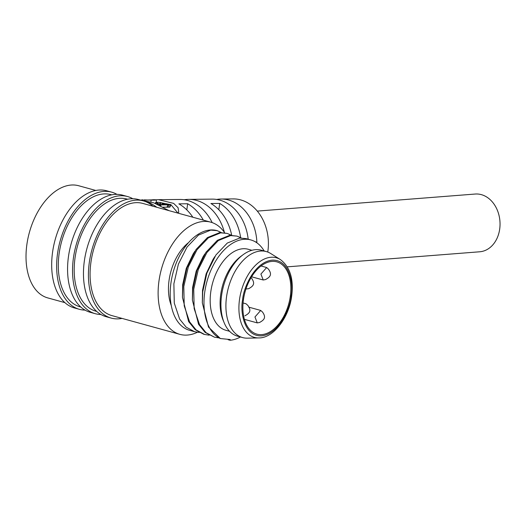 <?xml version="1.0" encoding="UTF-8"?>
<svg xmlns="http://www.w3.org/2000/svg" width="526" height="526" viewBox="0 0 526 526"><rect width="100%" height="100%" fill="white"/><g stroke="black" fill="none" stroke-linecap="round" stroke-linejoin="round"><path stroke-width="0.79" d="M168.971 210.643L153.77 202.826L139.673 199.88M287.301 266.846L479.712 251.783A28.956 22.546 -94.5 0 0 499.7 229.047A28.956 22.546 -94.5 0 0 475.188 194.041L257.293 211.097M212.169 222.61A46.676 36.347 -94.5 0 0 179.721 199.466L172.022 199.545A47.195 36.748 85.5 0 1 172.37 199.545L163.553 199.637A47.8 37.221 -94.5 0 0 163.099 199.637L158.49 199.683L173.626 203.378L178.077 207.717L178.761 212.261L177.63 213.037M184.212 199.768A46.071 35.873 85.5 0 1 188.643 199.374A46.071 35.873 85.5 0 1 224.398 232.38M216.64 199.453A43.875 34.164 85.5 0 1 221.071 199.032A43.875 34.164 85.5 0 1 256.872 242.197L256.07 242.276M248.173 239.198A44.48 34.631 -94.5 0 0 212.156 199.124L195.6 199.301A45.604 35.512 -94.5 0 0 195.534 199.301L188.643 199.374M155.433 199.821L158.49 199.683M221.071 199.032L233.235 198.907A43.053 33.519 85.5 0 1 267.905 251.027A43.053 33.519 85.5 0 1 267.754 252.046M204.41 199.209L201.162 199.242M171.667 199.551A47.195 36.748 85.5 0 1 172.022 199.545M141.376 200.353A49.641 38.654 85.5 0 1 156.774 207.283M192.838 217.231A47.8 37.221 -94.5 0 0 178.853 203.858L187.664 203.759A47.195 36.748 85.5 0 1 203.352 220.131M231.677 235.247A45.604 35.512 -94.5 0 0 210.9 203.516L219.71 203.424A44.999 35.038 85.5 0 1 240.619 237.574M210.821 222.189L142.776 203.417A58.176 35.137 105.4 0 0 90.919 262.349A58.176 35.137 105.4 0 0 111.841 315.587L179.879 334.352A58.176 35.137 -74.6 0 1 158.957 281.121A58.176 35.137 -74.6 0 1 210.821 222.189A58.176 35.137 -74.6 0 1 224.674 232.788M95.817 190.465L78.709 185.75A58.176 35.137 105.4 0 0 26.852 244.682A58.176 35.137 105.4 0 0 47.774 297.913L64.876 302.628M188.617 242.565A42.014 25.373 105.4 0 0 169.063 280.325A42.014 25.373 105.4 0 0 171.259 305.474M250.817 239.928L246.017 238.6L239.6 238.074L227.311 243.051L215.916 254.985L206.876 273.152L202.734 291.766L202.326 302.831L208.493 327.054L220.355 338.54A51.712 31.231 -74.6 0 1 204.719 292.311A51.712 31.231 -74.6 0 1 250.817 239.928A51.712 31.231 -74.6 0 1 264.164 250.987M219.118 337.929L214.483 337.192L206.054 332.669L199.505 324.575L194.14 308.578L193.739 289.28L198.263 269.601L206.922 252.506L218.316 240.573L230.612 235.589L237.022 236.121L241.342 237.982M237.022 236.121L229.671 235.332L217.376 240.316L205.982 252.25L196.948 270.41L192.799 289.024L192.391 300.09L198.565 324.312L205.114 332.406L214.483 337.192M209.184 335.187L204.555 334.451L196.119 329.927L189.57 321.833L184.212 305.836L183.804 286.545L188.328 266.86L196.994 249.765L208.381 237.831L220.677 232.854L227.087 233.38L231.407 235.247M227.087 233.38L219.736 232.591L207.441 237.574L196.053 249.508L187.013 267.675L182.864 286.282L182.456 297.354L188.63 321.577L195.179 329.67L203.608 334.194M240.441 336.975A51.712 31.231 -74.6 0 1 230.066 340.25L228.126 339.717M199.255 332.445L194.62 331.715L186.191 327.185L179.636 319.091L174.277 303.094L173.876 283.803L178.393 264.124L187.059 247.029L198.453 235.096L210.742 230.112L217.159 230.644L221.222 232.505M194.62 331.715L189.544 330.315A51.712 31.231 -74.6 0 1 170.943 282.995A51.712 31.231 -74.6 0 1 217.047 230.612A51.712 31.231 -74.6 0 1 217.1 230.625M258.785 337.922L247.378 338.159A44.605 26.938 -74.6 0 1 242.591 337.567L237.62 336.199A44.605 26.938 -74.6 0 1 224.306 323.056L223.287 320.636A42.014 25.373 -74.6 0 1 220.716 294.573A42.014 25.373 -74.6 0 1 241.053 256.215L243.17 254.663A44.605 26.938 -74.6 0 1 261.343 250.205L266.307 251.579A44.605 26.938 -74.6 0 1 270.726 253.525L280.397 259.574A41.291 24.939 -74.6 0 0 239.501 299.596A41.291 24.939 -74.6 0 0 258.785 337.922C273.349 338.218 289.044 317.704 291.693 295.908C293.817 279.069 290.05 266.958 280.397 259.574M229.599 331.301L225.897 330.282A42.014 25.373 -74.6 0 1 210.781 291.838A42.014 25.373 -74.6 0 1 248.239 249.271L251.941 250.297M224.306 323.056A44.605 26.938 -74.6 0 1 221.584 295.388A44.605 26.938 -74.6 0 1 243.17 254.663M242.591 337.567A44.605 26.938 -74.6 0 1 226.548 296.756A44.605 26.938 -74.6 0 1 266.307 251.579M290.319 296.164A37.491 22.644 -74.6 0 1 256.898 334.141A37.491 22.644 -74.6 0 1 243.413 299.833A37.491 22.644 -74.6 0 1 276.834 261.856A37.491 22.644 -74.6 0 1 290.319 296.164M243.065 302.963L246.036 303.785L247.825 305.389C251.717 310.873 249.594 313.233 244.879 315.837M254.952 316.981L260.712 310.439L262.507 312.043C266.393 317.526 264.269 319.887 259.555 322.484L257.273 322.898L254.952 316.981M260.903 274.079L266.662 267.537L268.457 269.141C272.343 274.618 270.219 276.985 265.505 279.582L263.23 279.99L260.903 274.079M186.809 209.907L187.664 203.759M218.829 209.775L219.71 203.424M177.847 212.958L170.871 204.66M170.838 204.64L158.517 202.273L156.255 202.293M255.136 241.717L256.872 242.197M197.375 332.274A58.176 35.137 -74.6 0 1 179.879 334.352M170.832 204.653L169.609 207.178L162.685 207.185M169.997 206.876L170.871 204.548L164.934 204.502L160.226 202.464L159.772 204.18M152.987 206.238A60.76 36.695 105.4 0 0 143.466 200.925A60.76 36.695 105.4 0 0 91.932 249.745A60.76 36.695 105.4 0 0 111.15 318.079A60.76 36.695 105.4 0 0 122.052 318.401M85.021 310.11A60.76 36.695 -74.6 0 1 79.367 309.308L74.403 307.94A60.76 36.695 -74.6 0 1 55.184 239.606A60.76 36.695 -74.6 0 1 106.712 190.793L111.683 192.161A60.76 36.695 -74.6 0 1 116.95 194.37M141.645 199.88L143.171 199.847M148.036 200.018L154.71 199.762C155.847 199.906 155.354 199.998 153.23 200.044L144.104 200.09M144.111 199.88L151.08 200.15L150.936 201.767M151.08 200.15C155.571 200.169 156.866 200.031 154.953 199.742L152.75 199.742M156.248 202.471L156.393 199.9L154.953 199.742M155.538 199.867L154.703 199.979M144.492 199.867L146.695 199.965M160.226 202.464L164.329 204.509L160.476 204.548L156.044 202.51L155.663 202.471L155.387 203.516M156.044 202.51L155.663 202.471L155.558 203.595M155.795 202.753L155.834 203.713M156.077 202.845L157.866 203.555L157.557 204.529M157.866 203.555L158.839 204.016L158.51 204.995M158.839 204.016L159.865 204.581L159.523 205.508M159.865 204.581L160.312 204.89L159.989 205.745M160.312 204.89L160.272 205.896M160.588 205.081L161.127 204.89L160.667 206.1M161.127 204.89L167.866 204.824L166.972 207.145M167.866 204.824L168.918 204.805L168.024 207.119M168.918 204.805L170.332 204.923L169.431 207.231M170.332 204.923L169.609 207.178M170.509 204.864L170.871 204.548M160.345 202.753L159.924 204.252M162.435 203.562L162.12 204.529M143.466 200.925L138.502 199.558A60.76 36.695 105.4 0 0 86.968 248.371A60.76 36.695 105.4 0 0 106.186 316.705L111.15 318.079M79.367 309.308A60.76 36.695 -74.6 0 1 60.148 240.974A60.76 36.695 -74.6 0 1 111.683 192.161M80.774 307.013L80.057 306.816A58.176 35.137 -74.6 0 1 61.654 241.395A58.176 35.137 -74.6 0 1 110.993 194.653L111.709 194.85M194.942 251.165L193.233 253.788L186.27 268.339L182.667 284.796L182.456 297.354M204.87 253.9L203.167 256.53L196.205 271.081L192.595 287.538L192.391 300.09M214.805 256.642L213.102 259.272L206.139 273.822L202.53 290.273L202.326 302.831M127.601 199.236L126.884 199.038A58.176 35.137 105.4 0 0 77.546 245.773A58.176 35.137 105.4 0 0 95.949 311.201L96.666 311.399M220.355 338.54L230.164 339.513L230.066 340.25M132.841 198.756A60.76 36.695 105.4 0 0 127.575 196.546A60.76 36.695 105.4 0 0 76.04 245.359A60.76 36.695 105.4 0 0 95.259 313.693A60.76 36.695 105.4 0 0 100.92 314.495M95.259 313.693L90.294 312.319A60.76 36.695 -74.6 0 1 71.076 243.992A60.76 36.695 -74.6 0 1 122.611 195.172L127.575 196.546M251.592 278.261C255.478 283.744 253.354 286.105 248.64 288.708L245.938 288.998M291.121 296.099C290.562 307.092 279.641 333.918 261.613 335.844C243.735 336.732 240.099 311.044 242.611 299.899C243.17 288.905 254.091 262.073 272.12 260.153C289.997 259.265 293.633 284.954 291.121 296.099M157.386 203.338L157.09 204.298M170.628 204.785L169.734 207.099M160.64 202.845L160.2 204.397M204.555 334.451L203.615 334.194M260.712 310.439L248.713 307.125M266.669 267.53L261.054 265.985M155.38 203.516L155.663 202.451M170.023 206.922L170.897 204.601M257.273 322.898L244.393 319.348M263.23 279.996L251.592 276.788"/></g></svg>
